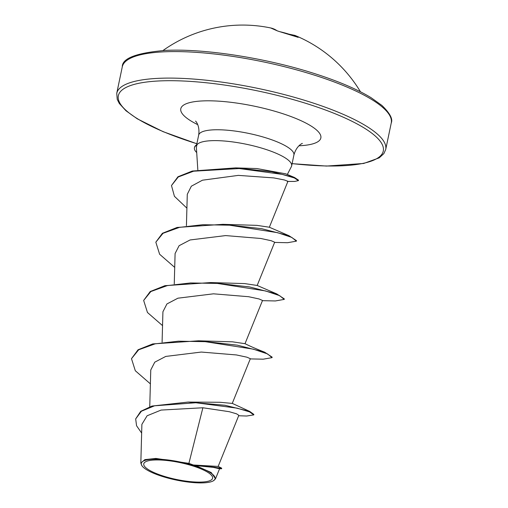 <?xml version="1.0" encoding="UTF-8"?>
<svg xmlns="http://www.w3.org/2000/svg" width="508" height="508" viewBox="0 0 508 508"><rect width="100%" height="100%" fill="white"/><g stroke="black" fill="none" stroke-linecap="round" stroke-linejoin="round"><path stroke-width="0.76" d="M360.47 91.789A137.382 137.382 0 0 0 294.945 35.414A137.122 46.044 108.6 0 1 298.291 37.281L297.085 37.008A137.128 126.524 136.4 0 0 288.468 34.004A137.128 126.524 136.4 0 0 279.61 31.636L277.095 30.772A1.029 0.959 -55 0 1 277.431 30.912L279.559 31.61A1.029 0.337 -77.1 0 0 279.508 31.61M164.389 476.383A35.16 8.617 11.8 0 1 146.615 461.321A35.16 8.617 11.8 0 1 191.992 465.677A35.16 8.617 11.8 0 1 209.766 480.733A35.16 8.617 11.8 0 1 164.389 476.383M163.398 476.764A37.687 9.239 11.8 0 1 142.018 465.855A37.687 9.239 11.8 0 1 154.915 459.149A37.687 9.239 11.8 0 1 192.983 465.29A37.687 9.239 11.8 0 1 213.404 480.771A37.687 9.239 11.8 0 1 163.398 476.764M188.906 463.36L193.383 465.004L218.161 466.427L238.836 415.328L236.576 413.83L229.235 411.696L202.882 407.765L188.906 463.36L155.931 458.432L144.869 459.626L140.824 463.105L142.018 465.855M186.906 208.153L174.422 196.304L171.482 185.528L177.952 176.765L192.272 171.044L235.598 167.888L256.978 168.561L285.782 173.838L294.488 177.476L298.494 180.143L298.393 180.632L294.691 181.439L287.344 181.439M287.318 174.504L291.363 166.668A48.654 11.925 -168.2 0 0 291.636 165.9A48.654 11.925 -168.2 0 0 263.112 148.546A48.654 11.925 -168.2 0 0 196.882 144.869L196.38 147.504L197.822 169.875M196.882 144.869L196.933 144.628A46.672 11.436 -168.2 0 0 194.526 147.339L194.424 147.828A46.672 11.436 -168.2 0 0 196.704 152.552M238.658 415.76L246.653 416.027L253.752 414.896L253.854 414.414L249.695 411.41L224.917 405.251L188.112 402.069L219.983 402.279L232.258 403.409L250.349 358.699L246.913 357.188L236.411 354.946L201.308 352.057L165.754 356.425L154.762 362.172L150.762 369.989L149.752 406.775M150.381 383.864L135.299 370.732L131.489 358.667L138.049 349.777L152.749 343.922L198.545 340.798L232.505 341.827L245.008 343.7L262.515 300.463L259.074 298.958L248.577 296.71L213.481 293.821L177.921 298.19L166.929 303.943L162.928 311.76M162.547 325.628L147.46 312.49L143.656 300.425L150.216 291.535L164.922 285.68L210.718 282.562L244.666 283.591L257.175 285.464L274.682 242.227L271.24 240.722L260.744 238.474L225.647 235.585L190.087 239.96L179.095 245.707L175.095 253.524L174.257 283.915M174.708 267.392L159.62 254.248L155.829 242.176L162.395 233.293L177.108 227.444L222.885 224.326L256.832 225.355L269.342 227.228L289.033 235.731L296.488 240.678L296.386 241.16L287.547 242.716L274.599 242.43M269.354 227.235L287.934 181.312L284.41 179.978L273.787 177.908L238.341 175.381L202.444 180.2L191.338 186.201L187.287 194.291L186.423 225.679M202.882 407.765L161.093 410.07L147.098 415.779L141.884 424.364L140.824 463.105M215.519 478.784L219.57 468.77L213.252 467.373L195.764 465.607L211.201 472.523L215.519 478.784L213.404 480.771M188.112 402.069L151.949 406.063L140.722 411.328L135.68 418.897L136.557 425.736L141.643 433.057M219.418 468.808L221.653 468.725L221.653 468.154L193.383 465.004M253.752 414.896L249.593 411.893L236.995 408.127L195.802 402.755L154.578 405.797L141.415 411.232L135.68 418.897M221.653 468.725L214.617 467.214L193.529 465.004M195.764 465.607L196.317 465.576M198.545 340.798L237.357 345.161L264.668 352.19L272.148 357.149L272.047 357.638L263.22 359.188L250.266 358.902M210.718 282.562L249.53 286.931L276.841 293.954L284.315 298.914L284.213 299.396L275.374 300.952L262.433 300.666M222.885 224.326L261.722 228.702L289.033 235.731M235.598 167.888L271.634 171.729L294.488 177.476M131.489 358.667L138.678 349.79L155.131 343.846L178.454 341.185L205.213 341.668L253.276 349.148L267.494 353.898L272.047 357.638M143.656 300.425L150.851 291.548L167.303 285.604L190.621 282.95L217.373 283.432L265.43 290.913L279.654 295.662L284.213 299.396M155.829 242.176L163.03 233.305L179.483 227.368L202.8 224.714L229.546 225.196L277.597 232.677L291.814 237.426L296.386 241.16M171.482 185.528L178.276 176.975L193.58 171.196L239.217 168.548L281.953 174.327L294.38 177.965L298.393 180.632M196.958 145.047A46.672 11.436 -168.2 0 0 194.424 147.828M298.291 37.281A1.029 0.965 125.9 0 0 297.732 37.236M297.085 37.008A1.029 0.362 -68.6 0 0 297.047 36.989L279.559 31.61A1.029 0.337 -77.1 0 1 279.61 31.636M277.095 30.772A137.122 47.803 -74.5 0 0 270.681 27.959A137.382 137.382 0 0 0 162.979 50.533M310.699 73.978A137.382 33.674 -168.2 0 0 122.288 66.802C122.123 58.325 136.455 52.864 165.291 50.413C202.819 48.425 262.719 57.455 310.496 72.32C336.137 80.264 356.33 88.722 371.075 97.688L381.902 105.423C389.928 113.195 393.046 119.05 391.249 122.987A137.382 33.674 -168.2 0 0 310.699 73.978M196.869 143.707A135.319 33.166 11.8 0 1 129.47 85.935A135.319 33.166 11.8 0 1 303.943 102.756A135.319 33.166 11.8 0 1 383.305 150.92A135.319 33.166 11.8 0 1 292.119 163.601M196.856 143.777L163.087 131.661L137.249 118.802L125.99 110.776L119.323 103.511L117.227 99.371L116.751 93.307A137.382 33.674 11.8 0 1 305.162 100.489A137.382 33.674 11.8 0 1 385.712 149.498L391.249 122.987M196.64 144.793L198.66 135.141A48.654 11.925 11.8 0 1 265.379 137.681A48.654 11.925 11.8 0 1 293.903 155.035C296.615 144.983 303.327 142.939 302.266 143.491M197.739 124.657A71.545 17.539 11.8 0 1 194.38 101.689A71.545 17.539 11.8 0 1 278.911 112.465A71.545 17.539 11.8 0 1 298.945 145.796M116.751 93.307L122.288 66.802M162.09 342.151L162.922 311.753M218.034 466.306L221.653 468.154M232.188 403.339L249.695 411.41M291.636 165.9L293.903 155.035M198.66 135.141C200.216 124.898 194.888 120.288 195.618 121.209M292.1 163.671L326.485 166.065L363.677 163.474L379.216 157.855L383.864 153.613L385.712 149.498M245.015 343.694C250.234 346.304 257.664 349.491 264.668 352.19M257.175 285.464L276.841 293.954M289.027 34.169L294.945 35.414M297.923 37.306L297.047 36.989M277.431 30.912L270.681 27.959"/></g></svg>
